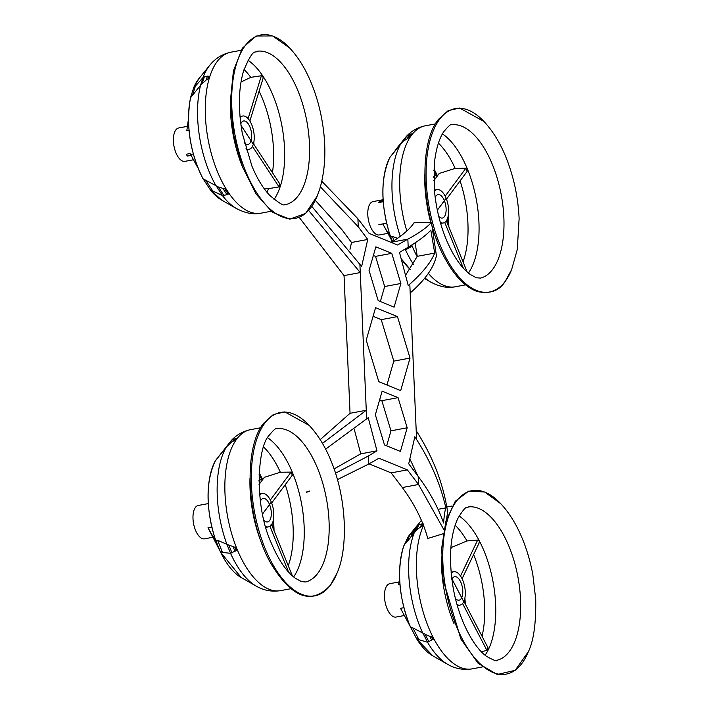 <?xml version="1.0" encoding="UTF-8"?>
<svg xmlns="http://www.w3.org/2000/svg" width="710" height="710" viewBox="0 0 710 710"><rect width="100%" height="100%" fill="white"/><g stroke="black" fill="none" stroke-linecap="round" stroke-linejoin="round"><path stroke-width="1.06" d="M260.392 501.269A11.928 5.6 -100.6 0 1 263.197 498.455A11.928 5.6 -100.6 0 1 269.552 504.526A11.928 5.6 -100.6 0 1 269.56 504.561A11.928 5.6 -100.6 0 1 269.569 504.57L271.335 502.192A16.978 7.97 -100.6 0 1 271.371 524.903L271.371 524.903A16.978 7.97 -100.6 0 1 268.504 526.873A16.978 7.97 -100.6 0 1 265.531 526.305M213.142 537.221L204.515 538.828A16.978 7.97 -100.6 0 1 195.463 530.139A16.978 7.97 -100.6 0 1 198.276 505.458L208.252 503.594M271.371 524.903L270.989 524.175M211.749 527.051L207.994 527.778L220.056 551.031A66.394 31.169 79.4 0 0 241.08 577.47L256.079 586.034C263.596 590.445 271.717 591.989 280.423 590.667A81.881 38.438 79.4 0 0 280.565 590.64L290.736 588.741M259.7 495.092A16.978 7.97 -100.6 0 1 262.265 493.494A16.978 7.97 -100.6 0 1 271.309 502.147L262.531 513.987M208.279 504.029L208.349 505.005M215.449 539.778L213.612 537.017L217.296 544.322L207.994 527.778M273.173 528.622A64.548 30.299 79.4 0 0 272.764 522.161M236.19 438.611L236.528 439.197L231.38 442.241L236.519 439.197L236.181 438.576L234.895 440.262M226.499 446.883L226.375 447.025A78.419 36.813 79.4 0 0 226.872 544.259L217.588 540.319L215.867 540.727A66.394 31.169 79.4 0 1 215.13 461.216L230.759 441.132L226.499 446.883L231.38 442.241M236.146 438.576L233.705 439.091L231.052 440.795C236.252 435.052 242.678 431.361 250.337 429.701A81.881 38.438 79.4 0 0 236.652 439.17A81.881 38.438 79.4 0 0 231.549 533.316A81.881 38.438 79.4 0 0 280.423 590.667M215.867 540.727L220.056 551.031L222.523 552.451L230.555 553.312L226.872 544.259L234.957 547.312L236.279 550.561L236.741 548.75L234.957 547.312M256.079 586.034A78.419 36.813 79.4 0 1 230.555 553.312L236.279 550.561M249.982 478.149A81.881 38.438 79.4 0 0 261.946 544.046A81.881 38.438 79.4 0 0 262.594 545.617M310.563 426.87A93.294 43.798 79.4 0 0 308.93 425.095A93.294 43.798 79.4 0 0 264.723 423.267A93.294 43.798 79.4 0 0 264.972 548.12A93.294 43.798 79.4 0 0 330.505 585.049A93.294 43.798 79.4 0 0 336.717 573.795A93.294 43.798 79.4 0 0 336.868 573.423M305.682 581.969A77.993 36.618 79.4 0 0 317.938 573.121A77.993 36.618 79.4 0 0 317.734 468.751A77.993 36.618 79.4 0 0 277.033 428.68C276.403 427.438 273.652 429.807 268.788 435.78C257.402 447.788 253.994 504.996 271.149 542.733C278.409 559.915 286.485 571.763 295.369 578.286L301.51 581.632L305.682 581.969M309.613 491.08L307.022 491.56L309.613 491.08M292.298 475.15L291.056 472.106L280.352 472.239A74.79 35.109 79.4 0 0 263.623 446.998M335.528 473.197L368.268 456.051L368.623 464.091L337.445 479.578M334.09 468.928L360.751 453.85L376.974 450.814L368.233 417.693L325.624 449.137M299.238 217.411L344.039 275.604L350.057 413.3L320.183 439.65M424.793 174.278A81.881 38.438 79.4 0 0 430.748 222.328L414.01 222.789C410.273 228.718 402.81 235.17 391.618 242.172L391.201 242.412M369.031 463.861L391.13 472.887L402.33 487.539C414.498 504.038 422.983 521.016 427.793 538.473L443.146 533.751M354.281 429.31L360.751 453.85M315.302 200.335L342.042 229.827L351.521 242.492L349.986 249.281M373.362 255.493L375.537 256.381L384.669 286.529L380.365 301.528M373.078 316.305L381.234 319.642L393.802 361.124L386.95 385.006M379.664 399.792L381.838 400.68L390.97 430.828L386.666 445.827M430.748 222.328L431.458 222.31C427.021 227.448 419.148 233.066 407.842 239.155L397.529 244.994L369.111 233.386L357.911 218.751L321.816 181.263M409.839 458.829L417.968 476.135M402.33 487.539L418.554 484.486L443.865 529.669M415.101 242.847L417.258 256.337L405.525 275.302M408.197 247.195L399.49 252.432L408.232 285.544L409.803 284.151C422.663 272.729 430.97 262.372 434.715 253.071L430.819 230.138C426.222 235.196 418.678 240.885 408.197 247.195L407.842 239.155L391.618 242.172M431.813 224.777L432.168 227.227A81.881 38.438 79.4 0 0 436.748 240.175A81.881 38.438 79.4 0 0 437.404 241.746M485.365 122.999A93.294 43.798 79.4 0 0 483.732 121.224A93.294 43.798 79.4 0 0 439.534 119.395A93.294 43.798 79.4 0 0 439.774 244.24A93.294 43.798 79.4 0 0 505.316 281.178A93.294 43.798 79.4 0 0 511.528 269.924L517.279 249.547L519.116 218.662C518.14 197.247 513.774 176.834 506.017 157.434C500.222 142.994 492.793 130.924 483.732 121.224M492.545 164.88A77.993 36.618 79.4 0 0 451.835 124.809C451.382 123.469 448.613 125.865 443.546 131.989C439.259 138.61 436.304 148.159 434.689 160.637L434.263 188.425C435.718 206.246 439.614 223.055 445.96 238.853C453.211 256.044 461.287 267.892 470.18 274.415L476.321 277.761L480.484 278.098A77.993 36.618 79.4 0 0 492.749 269.25A77.993 36.618 79.4 0 0 492.545 164.88M390.101 157.105L406.022 136.79L410.424 134.039L412.519 133.959L410.469 136.719L402.978 141.414L389.941 157.336A66.394 31.169 79.4 0 0 390.669 236.847L392.39 236.439L397.502 238.285M416.592 439.49L414.835 436.739L408.72 463.79L418.199 476.445C429.63 491.71 438.097 507.233 443.608 523.022C444.105 516.055 444.851 511.014 445.836 507.881C440.679 484.806 430.926 462.015 416.592 439.49L416.202 430.659C433.064 457.045 443.537 484.211 447.611 512.167L446.625 518.779M391.13 472.887L407.354 469.86L418.554 484.486L418.199 476.445M311.796 206.37L361.63 266.507L367.745 239.456L358.266 226.792L320.387 186.881M350.057 413.3L366.271 410.265L360.263 272.578L308.619 210.435M368.268 456.051L376.974 450.814M368.623 464.091L378.936 458.252L407.354 469.86M416.202 430.659L410.194 292.981C425.379 279.678 434.121 267.226 436.41 255.636L432.168 227.227M394.103 307.137L400.884 283.494L391.76 253.346L375.839 246.849L369.058 270.492L378.19 300.641L394.103 307.137M400.688 390.624L410.025 358.089L397.458 316.607L375.563 307.661L366.227 340.196L378.794 381.678L400.688 390.624M400.404 451.436L407.185 427.793L398.053 397.644L382.14 391.148L375.359 414.791L384.492 444.93L400.404 451.436M366.662 419.095L366.271 410.265L322.464 443.404M344.039 275.604L360.263 272.578L359.872 263.747M390.97 430.828L407.185 427.793M381.838 400.68L398.053 397.644M393.802 361.124L410.025 358.089M381.234 319.642L397.458 316.607M384.669 286.529L400.884 283.494M375.537 256.381L391.76 253.346M438.061 509.327L445.836 507.881M417.258 256.337L434.715 253.071M351.521 242.492L367.745 239.456M400.919 143.651L406.484 136.258C411.587 130.88 417.799 127.401 425.139 125.83A81.881 38.438 79.4 0 0 412.519 133.95M411.605 245.021L411.099 246.743L407.167 248.988M413.539 264.502A78.419 36.813 79.4 0 1 405.357 249.441L406.83 249.112L406.475 248.234M401.088 258.458A66.394 31.169 79.4 0 0 410.256 269.454M389.87 158.01L389.941 157.336M390.553 236.643L388.423 233.173L389.018 232.188M434.502 191.221A16.978 7.97 -100.6 0 1 437.076 189.623A16.978 7.97 -100.6 0 1 446.137 198.303L444.371 200.681A11.928 5.6 -100.6 0 1 444.371 200.69A11.928 5.6 -100.6 0 1 442.392 218.041A11.928 5.6 -100.6 0 1 438.753 216.426M387.944 233.35L379.326 234.957A16.978 7.97 -100.6 0 1 370.265 226.268A16.978 7.97 -100.6 0 1 373.087 201.578L383.063 199.714M392.408 241.675L382.814 223.943L378.883 224.653L386.559 223.206M378.536 202.59L379.477 201.329L378.536 202.59L382.45 201.862L383.098 200.362M379.477 201.329L383.391 200.593M437.351 210.195L444.389 200.717A11.928 5.6 -100.6 0 1 444.389 200.717L446.146 198.347A16.978 7.97 -100.6 0 1 446.182 221.032A16.978 7.97 -100.6 0 1 443.315 222.993A16.978 7.97 -100.6 0 1 440.342 222.434M391.405 240.504L392.089 241.879M437.875 175.255L436.41 175.441A64.548 30.299 79.4 0 0 433.908 170.462M410.469 136.719L410.451 136.737A81.881 38.438 79.4 0 0 406.821 231.007M382.814 223.943L392.106 240.468L388.423 233.173M392.186 241.817L391.583 240.122M447.974 224.75A64.548 30.299 79.4 0 0 447.575 218.29M435.195 197.398A11.928 5.6 -100.6 0 1 438.008 194.584A11.928 5.6 -100.6 0 1 444.371 200.681L437.342 210.142M467.118 171.314L465.884 168.261L455.172 168.394L439.206 173.462L433.854 180.668M433.792 176.639L436.206 174.997M435.044 175.645L433.792 177.322M392.586 241.569L390.66 236.847M409.856 247.604L409.395 246.459M411.099 246.743L410.664 245.678M394.086 240.601L392.39 236.439M395.887 149.384L404.283 138.982M393.162 153.342L397.556 147.423M407.247 138.317L410.424 134.039M409.04 137.412L411.685 133.862M203.22 178.893L218.352 186.97L226.428 189.446L229.037 193.413L227.049 194.762L222.47 195.49L210.275 189.845A66.394 31.169 79.4 0 0 221.484 199.989L236.483 208.554A78.419 36.813 79.4 0 1 222.372 195.463M230.386 100.669A81.881 38.438 79.4 0 0 242.998 168.146M236.59 63.536A93.294 43.798 79.4 0 0 257.268 193.67A93.294 43.798 79.4 0 0 317.13 196.315L319.784 188.922C325.863 168.048 326.476 144.512 321.639 118.304C318.781 103.225 314.37 89.282 308.406 76.485C303.179 65.213 296.815 55.593 289.334 47.623A93.294 43.798 79.4 0 0 236.59 63.536M286.086 204.498A77.993 36.618 79.4 0 0 305.486 180.81A77.993 36.618 79.4 0 0 288.207 72.021A77.993 36.618 79.4 0 0 257.437 51.209C254.81 53.836 253.914 46.354 243.628 70.76C238.471 88.226 238.036 109.136 242.341 133.489L251.997 166.335C257.206 178.671 263.099 188.345 269.685 195.348C287.443 210.187 283.494 202.971 286.086 204.498M263.845 188.177L268.478 188.665L279.048 186.89L279.829 184.36M241.001 82.014L250.79 77.346L261.386 75.739L263.153 76.698L262.948 78.118M210.107 189.401L210.275 189.845M190.608 97.652L200.584 85.227L202.909 77.736A78.419 36.813 79.4 0 1 209.716 65.338L198.827 78.739A66.394 31.169 79.4 0 0 193.457 88.226L202.909 77.736L204.329 76.769L208.731 76.218L207.897 78.916L209.441 77.283L208.731 76.218M207.897 78.899L206.273 79.928L207.897 78.899M215.875 185.55A78.419 36.813 79.4 0 1 200.584 85.227L206.273 79.928M240.796 123.788A11.928 5.6 -100.6 0 1 243.601 120.975A11.928 5.6 -100.6 0 1 250.151 127.551A11.928 5.6 -100.6 0 1 251.1 140.749A11.928 5.6 -100.6 0 1 251.091 140.784L253.328 144.201A16.978 7.97 -100.6 0 1 248.917 149.393A16.978 7.97 -100.6 0 1 245.935 148.834M193.555 159.741L184.919 161.347A16.978 7.97 -100.6 0 1 175.592 151.967A16.978 7.97 -100.6 0 1 174.269 133.169A16.978 7.97 -100.6 0 1 178.689 127.977L187.431 126.345M191.318 155.357L187.396 156.085L186.206 154.265L187.396 156.085M186.206 154.265L190.129 153.537L197.912 167.897M193.28 153.99L190.741 154.478M240.104 117.612A16.978 7.97 -100.6 0 1 242.678 116.014A16.978 7.97 -100.6 0 1 249.574 120.514A16.978 7.97 -100.6 0 1 253.346 144.165L241.01 125.368M189.676 130.294L186.81 130.817L188.425 119.031M193.404 88.643L190.812 96.755A66.394 31.169 79.4 0 0 203.379 179.337M198.969 78.561L193.706 87.605M241.018 125.43L251.091 140.784A11.928 5.6 -100.6 0 1 247.985 144.432A11.928 5.6 -100.6 0 1 244.355 142.825M207.418 76.121L206.22 79.99M195.587 85.431L192.472 95.477M210.879 190.129L220.473 194.726M212.769 190.972L205.944 180.571M210.302 189.783L203.575 179.532M227.049 194.762L223.02 188.62M228.265 194.141L224.919 189.029M441.469 556.383A81.881 38.438 79.4 0 0 454.089 623.859M526.847 655.108A93.294 43.798 79.4 0 0 528.213 652.037C533.583 641.192 536.094 623.646 535.731 599.4L532.846 574.674C529.971 559.196 525.453 544.907 519.312 531.817C514.111 520.714 507.819 511.218 500.417 503.337A93.294 43.798 79.4 0 0 451.365 509.682A93.294 43.798 79.4 0 0 462.21 638.858A93.294 43.798 79.4 0 0 526.847 655.108M513.481 644.529A77.993 36.618 79.4 0 0 504.419 536.538A77.993 36.618 79.4 0 0 468.52 506.922C466.79 508.511 467.056 503.266 457.755 518.584C449.962 536.068 448.48 559.409 453.317 588.625C459.219 621.561 474.599 648.39 486.847 656.519C493.787 660.389 497.231 661.622 497.169 660.211A77.993 36.618 79.4 0 0 513.481 644.529M450.797 548.848L451.489 547.401L466.985 540.949L477.661 540.061L479.365 541.215L479.081 542.804M423.71 524.708L416.734 529.784L404.123 545.023A66.394 31.169 79.4 0 0 410.433 626.815L410.975 627.826L412.812 627.862L427.873 635.672L431.609 636.737L433.277 637.971L433.038 639.479M421.403 520.323L409.91 534.461A66.394 31.169 79.4 0 0 407.549 537.825L417.542 525.906L418.864 524.805L423.133 523.776M416.513 527.938L416.513 527.938C415.501 528.471 413.921 530.601 411.764 534.337C411.427 535.837 412.616 534.532 415.332 530.432L417.436 526.012A78.419 36.813 79.4 0 1 420.799 521.051M407.877 537.301L410.052 534.275M407.46 538.331L404.025 545.546M422.69 632.77L427.624 642.275L433.348 639.098M427.624 642.275L418.971 639.719L416.326 638.148L416.717 638.911A66.394 31.169 79.4 0 0 432.576 655.703L447.566 664.276C455.092 668.678 463.204 670.222 471.91 668.9A81.881 38.438 79.4 0 0 472.052 668.882L482.223 666.974M451.187 573.334A16.978 7.97 -100.6 0 1 453.761 571.736A16.978 7.97 -100.6 0 1 461.775 578.144L461.775 578.144A16.978 7.97 -100.6 0 1 463.745 601.645L461.704 597.713A11.928 5.6 -100.6 0 1 461.695 597.74A11.928 5.6 -100.6 0 1 459.068 600.154A11.928 5.6 -100.6 0 1 455.438 598.539M404.443 615.49L396.011 617.07A16.978 7.97 -100.6 0 1 386.258 606.5A16.978 7.97 -100.6 0 1 386.027 587.152A16.978 7.97 -100.6 0 1 389.772 583.691L399.038 581.96M451.88 579.502A11.928 5.6 -100.6 0 1 452.039 579.147L463.736 601.672A16.978 7.97 -100.6 0 1 460 605.106A16.978 7.97 -100.6 0 1 457.027 604.547M398.576 584.774L399.943 584.561M410.06 626.176L400.52 608.346L403.821 607.671M409.945 625.909L408.356 621.969M408.436 623.043L409.901 625.794M464.411 602.293A64.548 30.299 79.4 0 0 464.26 600.403M410.291 626.513L410.584 627.081M410.291 626.699C398.736 597.438 396.544 570.565 403.697 546.07L403.706 546.167M398.558 584.818L399.588 578.623M408.401 540.177L416.734 529.784M411.853 629.619L416.717 638.911M451.755 578.543L452.057 579.111A11.928 5.6 -100.6 0 0 452.048 579.12A11.928 5.6 -100.6 0 1 452.048 579.12L451.764 578.623M452.057 579.111A11.928 5.6 -100.6 0 1 454.684 576.689A11.928 5.6 -100.6 0 1 461.544 584.117A11.928 5.6 -100.6 0 1 461.704 597.713A11.928 5.6 -100.6 0 1 461.704 597.722L452.057 579.111M411.764 534.337L411.516 535.163M410.389 626.797L411.578 629.051M400.52 608.346L410.016 626.069M487.939 648.292L486.918 650.413L481.344 651.673M427.873 635.672L431.937 636.861L433.277 637.971L433.215 639.319L431.937 636.861M420.338 527.068L421.917 523.758M422.077 526.074L422.991 524.149M405.792 543.398L409.839 534.923M429.674 636.24L431.786 640.305M431.547 636.746L432.993 639.524M410.975 627.826L416.326 638.148M412.812 627.862L418.971 639.719M226.375 447.025L215.591 460.444M258.99 481.14L261.378 478.833M259.106 474.333A64.548 30.299 79.4 0 1 261.591 479.277L263.046 479.099M258.981 480.466L260.215 479.481M259.043 484.486L264.377 477.306L280.352 472.239M215.13 461.216L215.023 461.793M262.54 514.031L269.569 504.57A11.928 5.6 -100.6 0 1 267.581 521.912A11.928 5.6 -100.6 0 1 263.951 520.297M236.519 439.197L236.377 438.594L235.267 440.085M215.396 539.848L215.733 540.487M214.198 536.032L213.612 537.017M233.137 546.771L235.037 551.448M217.588 540.319L222.523 552.451M234.912 438.727L233.084 441.185M222.665 451.276L217.34 458.447M307.039 491.631L306.64 492.296L309.24 491.222M260.65 427.775L250.479 429.674A81.881 38.438 79.4 0 0 250.337 429.701M293.629 576.928A77.993 36.618 79.4 0 0 301.51 503.425A77.993 36.618 79.4 0 0 267.608 437.742M288.242 565.684A74.79 35.109 79.4 0 0 285.242 484.726M435.452 123.904L425.281 125.803A81.881 38.438 79.4 0 0 425.139 125.83M410.194 292.981L409.803 284.151M357.911 218.751L358.266 226.792M411.738 245.012A81.881 38.438 79.4 0 0 417.161 256.665M428.334 273.385A81.881 38.438 79.4 0 0 455.225 286.796A81.881 38.438 79.4 0 0 455.376 286.769L465.538 284.87M400.813 143.802A78.419 36.813 79.4 0 0 400.254 236.315M424.926 277.885A78.419 36.813 79.4 0 0 430.881 282.163C439.703 286.805 447.815 288.349 455.225 286.796M448.853 226.907A64.37 30.219 79.4 0 0 448.188 216.009M463.044 261.812A74.79 35.109 79.4 0 0 460.053 180.89M463.346 268.149L444.744 222.416M437.289 175.45A64.37 30.219 79.4 0 0 433.979 168.989M455.172 168.394A74.79 35.109 79.4 0 0 438.425 143.127M468.431 273.057A77.993 36.618 79.4 0 0 476.321 199.554A77.993 36.618 79.4 0 0 442.419 133.862M465.884 168.261L445.161 196.164M402.978 141.414L407.433 135.415M229.028 193.431A81.881 38.438 79.4 0 0 260.827 213.186A81.881 38.438 79.4 0 0 260.969 213.16L271.14 211.26M274.033 199.457A77.993 36.618 79.4 0 0 263.286 76.671A77.993 36.618 79.4 0 0 248.021 60.261M266.969 192.268A74.79 35.109 79.4 0 0 268.478 188.665M272.462 172.672A74.79 35.109 79.4 0 0 259.097 91.226M241.054 50.295L230.883 52.194A81.881 38.438 79.4 0 0 230.741 52.221A81.881 38.438 79.4 0 0 205.332 104.956A81.881 38.438 79.4 0 0 226.41 189.437M253.985 144.52A64.37 30.219 79.4 0 0 253.781 142.399M250.79 77.346A74.79 35.109 79.4 0 0 244.027 69.518M261.386 75.739L248.101 118.588M252.449 146.358L279.048 186.89M204.329 76.769L202.341 83.168M222.47 195.49L216.009 185.638M224.005 195.587L218.352 186.97M423.497 525.435A81.881 38.438 79.4 0 0 433.411 637.944A81.881 38.438 79.4 0 0 471.91 668.9M485.116 655.17A77.993 36.618 79.4 0 0 479.498 541.189A77.993 36.618 79.4 0 0 459.104 515.975M466.985 540.949A74.79 35.109 79.4 0 0 455.11 525.231M415.332 530.432L414.418 532.331A78.419 36.813 79.4 0 0 422.565 632.69M427.526 642.257A78.419 36.813 79.4 0 0 447.566 664.276M460.524 576.032L477.661 540.061M465.352 604.112A64.37 30.219 79.4 0 0 464.872 598.113M482.037 636.249A74.79 35.109 79.4 0 0 473.614 554.581M486.918 650.413L462.574 603.509M416.291 530.201L418.864 524.805M424.997 634.207L428.982 641.893M262.469 479.294A64.37 30.219 79.4 0 0 259.168 472.86M269.942 526.288L288.544 572.029M274.042 530.769A64.37 30.219 79.4 0 0 273.377 519.871M270.332 500.009L291.056 472.106M228.877 545.245L232.019 552.975M232.09 439.872L228.638 444.522M265.842 527.37L268.504 526.873M259.603 493.991L262.265 493.494M336.948 573.236L330.425 585.191C311.592 605.488 291.632 598.068 270.545 562.941C246.698 521.025 242.918 448.684 263.534 423.355L273.306 414.551L284.808 411.898L309.205 425.396M336.717 573.795C348.122 549.576 347.172 499.698 331.206 461.305C325.411 446.865 317.982 434.795 308.93 425.095M511.697 269.516L505.236 281.32C499.485 290.78 490.228 294.197 477.457 291.579C465.796 287.541 455.146 276.793 445.489 259.327C421.527 217.446 417.675 144.867 438.336 119.484L448.116 110.68L459.618 108.026L484.016 121.525M424.438 278.48L430.881 282.163M389.861 157.442C380.462 178.263 380.533 204.276 390.092 235.489M434.405 190.12L437.076 189.623M389 232.143L388.37 232.995M440.644 223.499L443.315 222.993M410.247 269.472L401.132 258.644M467.18 271.983L446.359 220.774M467.358 171.066L446.475 199.182M317.272 195.951L305.557 213.426L289.795 219.195L272.454 212.281L255.955 193.865L242.456 166.708L233.537 134.27L230.386 100.847L233.421 70.876L242.287 48.271L255.973 36.006L272.649 35.944L289.742 48.049M260.827 213.186C253.417 214.748 245.296 213.204 236.483 208.554M210.142 189.748L221.689 200.105M209.716 65.338C215.139 58.513 222.141 54.137 230.741 52.221M246.246 149.89L248.917 149.393M240.007 116.52L242.678 116.014M203.22 179.204C189.987 152.668 185.736 125.608 190.457 98.051M263.312 77.603L249.876 120.984M253.47 143.731L280.361 184.724M446.803 507.011L452.137 506.008M528.373 651.629L515.167 670.311L497.311 674.5L478.185 663.38L460.897 639.044L442.969 579.324L441.673 548.173L445.915 521.104L455.243 501.304L468.707 491.116L484.637 492.003L500.816 503.763M451.09 572.233L453.761 571.736M457.329 605.612L460 605.106M408.055 622.306L408.294 621.809M432.772 655.818L416.575 638.814M462.086 578.774L479.419 542.378M488.462 648.629L463.896 601.317M241.285 577.576L220.473 552.123M215.281 539.351C205.722 508.138 205.651 482.125 215.059 461.322M271.557 524.646L292.378 575.854M271.655 503.026L292.529 474.91M213.55 536.84L214.18 535.988"/></g></svg>
